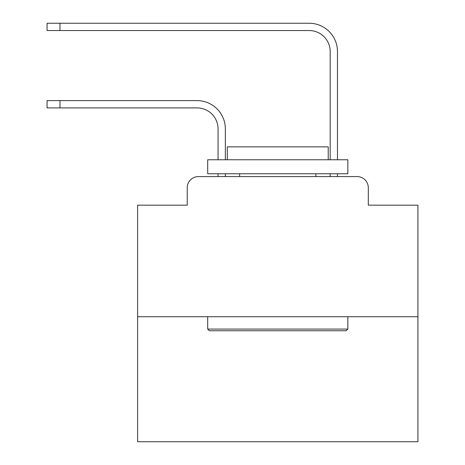 <?xml version="1.0" encoding="UTF-8"?>
<svg xmlns="http://www.w3.org/2000/svg" width="465" height="465" viewBox="0 0 465 465"><rect width="100%" height="100%" fill="white"/><g stroke="black" fill="none" stroke-linecap="round" stroke-linejoin="round"><path stroke-width="0.7" d="M187.232 187.79L187.232 205.17L187.232 187.79A11.212 11.212 0 0 1 198.445 176.578L218.062 176.578L218.062 173.776M417.925 316.735L137.617 316.735L137.617 441.75L417.925 441.75L417.925 205.17L368.309 205.17L368.309 187.79A11.212 11.212 0 0 0 357.097 176.578L198.445 176.578M137.617 316.735L137.617 205.17L187.232 205.17M225.351 173.776L225.351 176.578L225.351 173.776L225.351 176.578L225.351 173.776L225.351 176.578L225.351 173.776L225.351 176.578L225.351 173.776L225.351 176.578L225.351 173.776L225.351 176.578L225.351 173.776L225.351 176.578L225.351 173.776L225.351 176.578L225.351 173.776L225.351 176.578L225.351 173.776L225.351 176.578L225.351 173.776L225.351 176.578L225.351 173.776L225.351 176.578L225.351 173.776L225.351 176.578L225.351 173.776L225.351 176.578L225.351 173.776L225.351 176.578L225.351 173.776L225.351 176.578L225.351 173.776L225.351 176.578L225.351 173.776L225.351 176.578L225.351 173.776L225.351 176.578L225.351 173.776L225.351 176.578L225.351 173.776L225.351 176.578L234.04 176.578M321.495 176.578L330.185 176.578L330.185 173.776M337.474 173.776L337.474 176.578L337.474 173.776L337.474 176.578L337.474 173.776L337.474 176.578L337.474 173.776L337.474 176.578L337.474 173.776L337.474 176.578L337.474 173.776L337.474 176.578L337.474 173.776L337.474 176.578L337.474 173.776L337.474 176.578L337.474 173.776L337.474 176.578L337.474 173.776L337.474 176.578L337.474 173.776L337.474 176.578L337.474 173.776L337.474 176.578L337.474 173.776L337.474 176.578L337.474 173.776L337.474 176.578L337.474 173.776L337.474 176.578L337.474 173.776L337.474 176.578L337.474 173.776L337.474 176.578L337.474 173.776L337.474 176.578L337.474 173.776L337.474 176.578L337.474 173.776L337.474 176.578L337.474 173.776L337.474 176.578L357.097 176.578M368.309 205.17L368.309 187.79M225.351 159.762L225.351 128.927A28.313 28.313 0 0 0 197.044 100.614L59.968 100.614L59.968 107.903L47.075 107.903L47.075 100.614L59.968 100.614M59.968 107.903L197.044 107.903A21.024 21.024 0 0 1 218.062 128.927L218.062 159.762M337.474 159.762L337.474 51.563A28.313 28.313 0 0 0 309.167 23.25L59.968 23.25L59.968 30.539L47.075 30.539L47.075 23.25L59.968 23.25M59.968 30.539L309.167 30.539A21.024 21.024 0 0 1 330.185 51.563L330.185 159.762M197.044 107.903A21.024 21.024 0 0 1 218.062 128.927A21.024 21.024 0 0 0 197.044 107.903A21.024 21.024 0 0 1 218.062 128.927A21.024 21.024 0 0 0 197.044 107.903A21.024 21.024 0 0 1 218.062 128.927A21.024 21.024 0 0 0 197.044 107.903A21.024 21.024 0 0 1 218.062 128.927A21.024 21.024 0 0 0 197.044 107.903A21.024 21.024 0 0 1 218.062 128.927A21.024 21.024 0 0 0 197.044 107.903A21.024 21.024 0 0 1 218.062 128.927A21.024 21.024 0 0 0 197.044 107.903A21.024 21.024 0 0 1 218.062 128.927A21.024 21.024 0 0 0 197.044 107.903A21.024 21.024 0 0 1 218.062 128.927A21.024 21.024 0 0 0 197.044 107.903A21.024 21.024 0 0 1 218.062 128.927A21.024 21.024 0 0 0 197.044 107.903A21.024 21.024 0 0 1 218.062 128.927A21.024 21.024 0 0 0 197.044 107.903A21.024 21.024 0 0 1 218.062 128.927A21.024 21.024 0 0 0 197.044 107.903A21.024 21.024 0 0 1 218.062 128.927A21.024 21.024 0 0 0 197.044 107.903A21.024 21.024 0 0 1 218.062 128.927A21.024 21.024 0 0 0 197.044 107.903A21.024 21.024 0 0 1 218.062 128.927A21.024 21.024 0 0 0 197.044 107.903A21.024 21.024 0 0 1 218.062 128.927A21.024 21.024 0 0 0 197.044 107.903A21.024 21.024 0 0 1 218.062 128.927A21.024 21.024 0 0 0 197.044 107.903A21.024 21.024 0 0 1 218.062 128.927A21.024 21.024 0 0 0 197.044 107.903A21.024 21.024 0 0 1 218.062 128.927A21.024 21.024 0 0 0 197.044 107.903A21.024 21.024 0 0 1 218.062 128.927A21.024 21.024 0 0 0 197.044 107.903A21.024 21.024 0 0 1 218.062 128.927A21.024 21.024 0 0 0 197.044 107.903M309.167 30.539A21.024 21.024 0 0 1 330.185 51.563A21.024 21.024 0 0 0 309.167 30.539A21.024 21.024 0 0 1 330.185 51.563A21.024 21.024 0 0 0 309.167 30.539A21.024 21.024 0 0 1 330.185 51.563A21.024 21.024 0 0 0 309.167 30.539A21.024 21.024 0 0 1 330.185 51.563A21.024 21.024 0 0 0 309.167 30.539A21.024 21.024 0 0 1 330.185 51.563A21.024 21.024 0 0 0 309.167 30.539A21.024 21.024 0 0 1 330.185 51.563A21.024 21.024 0 0 0 309.167 30.539A21.024 21.024 0 0 1 330.185 51.563A21.024 21.024 0 0 0 309.167 30.539A21.024 21.024 0 0 1 330.185 51.563A21.024 21.024 0 0 0 309.167 30.539A21.024 21.024 0 0 1 330.185 51.563A21.024 21.024 0 0 0 309.167 30.539A21.024 21.024 0 0 1 330.185 51.563A21.024 21.024 0 0 0 309.167 30.539A21.024 21.024 0 0 1 330.185 51.563A21.024 21.024 0 0 0 309.167 30.539A21.024 21.024 0 0 1 330.185 51.563A21.024 21.024 0 0 0 309.167 30.539A21.024 21.024 0 0 1 330.185 51.563A21.024 21.024 0 0 0 309.167 30.539A21.024 21.024 0 0 1 330.185 51.563A21.024 21.024 0 0 0 309.167 30.539A21.024 21.024 0 0 1 330.185 51.563A21.024 21.024 0 0 0 309.167 30.539A21.024 21.024 0 0 1 330.185 51.563A21.024 21.024 0 0 0 309.167 30.539A21.024 21.024 0 0 1 330.185 51.563A21.024 21.024 0 0 0 309.167 30.539A21.024 21.024 0 0 1 330.185 51.563A21.024 21.024 0 0 0 309.167 30.539A21.024 21.024 0 0 1 330.185 51.563A21.024 21.024 0 0 0 309.167 30.539A21.024 21.024 0 0 1 330.185 51.563A21.024 21.024 0 0 0 309.167 30.539M346.163 330.749L209.372 330.749L207.692 329.069L347.849 329.069L346.163 330.749M207.692 159.762L347.849 159.762L347.849 173.776L207.692 173.776L207.692 159.762M328.226 159.762L328.226 146.864L227.315 146.864L227.315 159.762M207.692 316.735L207.692 329.069M347.849 316.735L347.849 329.069M239.649 173.776L239.649 176.578M315.892 173.776L315.892 176.578"/></g></svg>
